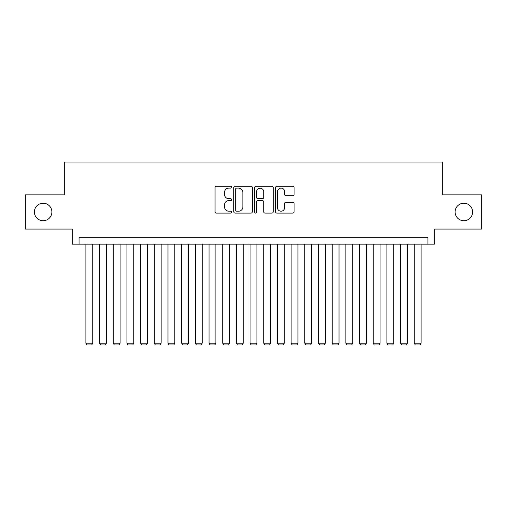 <?xml version="1.0" encoding="UTF-8"?>
<svg xmlns="http://www.w3.org/2000/svg" width="507" height="507" viewBox="0 0 507 507"><rect width="100%" height="100%" fill="white"/><g stroke="black" fill="none" stroke-linecap="round" stroke-linejoin="round"><path stroke-width="0.76" d="M231.61 187.172A0.938 0.938 0 0 0 230.666 186.234L216.4 186.234A1.344 1.344 0 0 0 215.057 187.571L215.057 211.749A1.344 1.344 0 0 0 216.4 213.092L230.666 213.092A0.938 0.938 0 0 0 231.61 212.148A0.938 0.938 0 0 0 230.666 211.21L228.822 211.21A4.297 4.297 0 0 1 224.525 206.913L224.525 204.898A4.297 4.297 0 0 1 228.822 200.601L230.666 200.601A0.938 0.938 0 0 0 231.61 199.663A0.938 0.938 0 0 0 230.666 198.719L228.822 198.719A4.297 4.297 0 0 1 224.525 194.422L224.525 192.407A4.297 4.297 0 0 1 228.822 188.11L230.666 188.11A0.938 0.938 0 0 0 231.61 187.172M455.109 211.977A8.758 8.758 0 0 0 463.861 220.729A8.758 8.758 0 0 0 472.619 211.977A8.758 8.758 0 0 0 463.861 203.218A8.758 8.758 0 0 0 455.109 211.977M34.381 211.977A8.758 8.758 0 0 0 43.139 220.729A8.758 8.758 0 0 0 51.891 211.977A8.758 8.758 0 0 0 43.139 203.218A8.758 8.758 0 0 0 34.381 211.977M292.748 195.702A1.344 1.344 0 0 0 294.092 194.358L294.092 187.571A1.344 1.344 0 0 0 292.748 186.234L276.904 186.234A1.344 1.344 0 0 0 275.561 187.571L275.561 211.749A1.344 1.344 0 0 0 276.904 213.092L292.748 213.092A1.344 1.344 0 0 0 294.092 211.749L294.092 203.554A1.344 1.344 0 0 0 292.748 202.211L285.967 202.211A1.344 1.344 0 0 0 284.623 203.554L284.623 207.617A3.593 3.593 0 0 1 281.03 211.21A3.593 3.593 0 0 1 277.437 207.617L277.437 191.703A3.593 3.593 0 0 1 281.03 188.11A3.593 3.593 0 0 1 284.623 191.703L284.623 194.358A1.344 1.344 0 0 0 285.967 195.702L292.748 195.702M427.946 244.127L434.791 244.127L434.791 229.075L481.65 229.075L481.65 194.872L442.313 194.872L442.313 162.037L64.687 162.037L64.687 194.872L25.35 194.872L25.35 229.075L72.209 229.075L72.209 244.127L427.946 244.127L427.946 237.289L79.054 237.289L79.054 244.127M252.328 187.571A1.344 1.344 0 0 0 250.984 186.234L235.134 186.234A1.344 1.344 0 0 0 233.79 187.571L233.79 211.749A1.344 1.344 0 0 0 235.134 213.092L250.984 213.092A1.344 1.344 0 0 0 252.328 211.749L252.328 187.571M256.016 186.234L271.866 186.234A1.344 1.344 0 0 1 273.21 187.571L273.21 211.749A1.344 1.344 0 0 1 271.866 213.092L265.085 213.092A1.344 1.344 0 0 1 263.741 211.749L263.741 201.944A1.344 1.344 0 0 0 262.398 200.601L257.898 200.601A1.344 1.344 0 0 0 256.555 201.944L256.555 212.148A0.938 0.938 0 0 1 255.617 213.092A0.938 0.938 0 0 1 254.672 212.148L254.672 187.571A1.344 1.344 0 0 1 256.016 186.234M236.611 188.11A0.938 0.938 0 0 0 235.673 189.054L235.673 210.272A0.938 0.938 0 0 0 236.611 211.21L238.556 211.21A4.297 4.297 0 0 0 242.859 206.913L242.859 192.407A4.297 4.297 0 0 0 238.556 188.11L236.611 188.11M263.741 191.773A3.593 3.593 0 0 0 260.148 188.179A3.593 3.593 0 0 0 256.555 191.773L256.555 197.375A1.344 1.344 0 0 0 257.898 198.719L262.398 198.719A1.344 1.344 0 0 0 263.741 197.375L263.741 191.773M92.737 244.127L92.737 343.188L85.892 343.188L85.892 244.127M92.737 343.188L91.71 344.963L86.919 344.963L85.892 343.188M106.419 244.127L106.419 343.188L99.575 343.188L99.575 244.127M106.419 343.188L105.393 344.963L100.601 344.963L99.575 343.188M120.102 244.127L120.102 343.188L113.257 343.188L113.257 244.127M120.102 343.188L119.075 344.963L114.284 344.963L113.257 343.188M133.778 244.127L133.778 343.188L126.94 343.188L126.94 244.127M133.778 343.188L132.758 344.963L127.967 344.963L126.94 343.188M147.461 244.127L147.461 343.188L140.623 343.188L140.623 244.127M147.461 343.188L146.434 344.963L141.649 344.963L140.623 343.188M161.144 244.127L161.144 343.188L154.305 343.188L154.305 244.127M161.144 343.188L160.117 344.963L155.332 344.963L154.305 343.188M174.826 244.127L174.826 343.188L167.988 343.188L167.988 244.127M174.826 343.188L173.8 344.963L169.015 344.963L167.988 343.188M188.509 244.127L188.509 343.188L181.671 343.188L181.671 244.127M188.509 343.188L187.482 344.963L182.697 344.963L181.671 343.188M202.192 244.127L202.192 343.188L195.353 343.188L195.353 244.127M202.192 343.188L201.165 344.963L196.38 344.963L195.353 343.188M215.874 244.127L215.874 343.188L209.036 343.188L209.036 244.127M215.874 343.188L214.848 344.963L210.056 344.963L209.036 343.188M229.557 244.127L229.557 343.188L222.712 343.188L222.712 244.127M229.557 343.188L228.53 344.963L223.739 344.963L222.712 343.188M243.24 244.127L243.24 343.188L236.395 343.188L236.395 244.127M243.24 343.188L242.213 344.963L237.422 344.963L236.395 343.188M256.922 244.127L256.922 343.188L250.078 343.188L250.078 244.127M256.922 343.188L255.896 344.963L251.104 344.963L250.078 343.188M270.605 244.127L270.605 343.188L263.76 343.188L263.76 244.127M270.605 343.188L269.578 344.963L264.787 344.963L263.76 343.188M284.288 244.127L284.288 343.188L277.443 343.188L277.443 244.127M284.288 343.188L283.261 344.963L278.47 344.963L277.443 343.188M297.964 244.127L297.964 343.188L291.126 343.188L291.126 244.127M297.964 343.188L296.944 344.963L292.152 344.963L291.126 343.188M311.647 244.127L311.647 343.188L304.808 343.188L304.808 244.127M311.647 343.188L310.62 344.963L305.835 344.963L304.808 343.188M325.329 244.127L325.329 343.188L318.491 343.188L318.491 244.127M325.329 343.188L324.303 344.963L319.518 344.963L318.491 343.188M339.012 244.127L339.012 343.188L332.174 343.188L332.174 244.127M339.012 343.188L337.985 344.963L333.2 344.963L332.174 343.188M352.695 244.127L352.695 343.188L345.856 343.188L345.856 244.127M352.695 343.188L351.668 344.963L346.883 344.963L345.856 343.188M366.377 244.127L366.377 343.188L359.539 343.188L359.539 244.127M366.377 343.188L365.351 344.963L360.566 344.963L359.539 343.188M380.06 244.127L380.06 343.188L373.222 343.188L373.222 244.127M380.06 343.188L379.033 344.963L374.242 344.963L373.222 343.188M393.743 244.127L393.743 343.188L386.898 343.188L386.898 244.127M393.743 343.188L392.716 344.963L387.925 344.963L386.898 343.188M407.425 244.127L407.425 343.188L400.581 343.188L400.581 244.127M407.425 343.188L406.399 344.963L401.607 344.963L400.581 343.188M421.108 244.127L421.108 343.188L414.263 343.188L414.263 244.127M421.108 343.188L420.081 344.963L415.29 344.963L414.263 343.188"/></g></svg>
